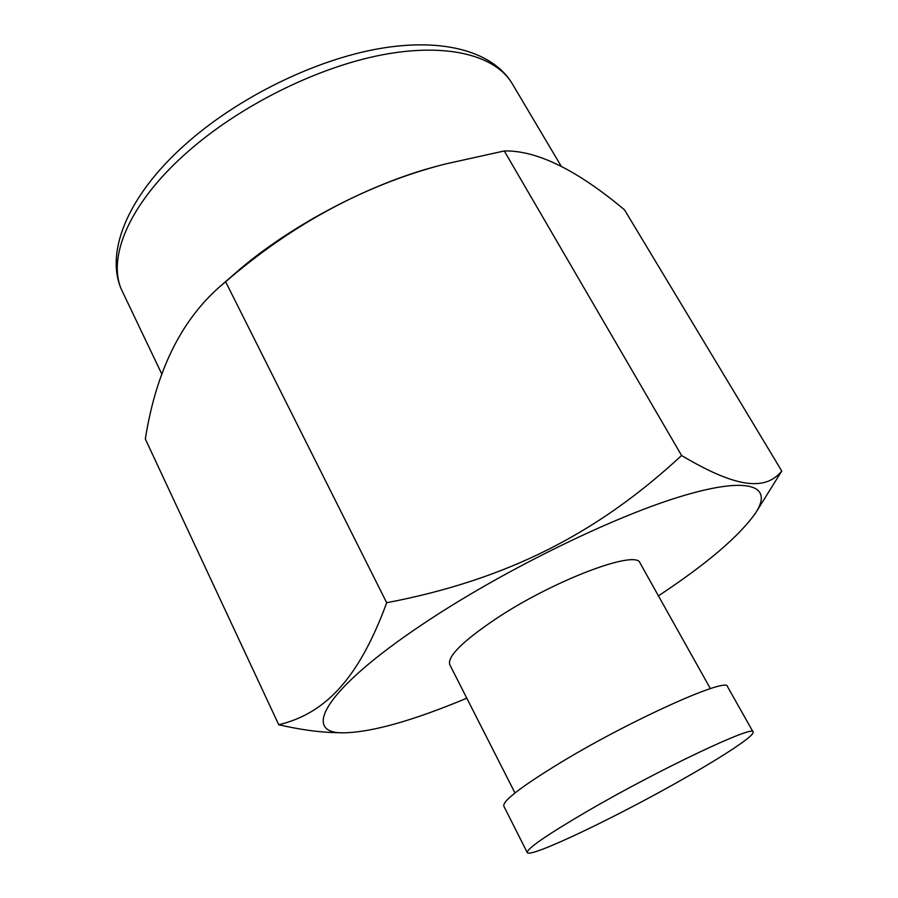 <?xml version="1.0" encoding="UTF-8"?>
<svg xmlns="http://www.w3.org/2000/svg" width="898" height="898" viewBox="0 0 898 898"><rect width="100%" height="100%" fill="white"/><g stroke="black" fill="none" stroke-linecap="round" stroke-linejoin="round"><path stroke-width="1.35" d="M753.085 731.982C754.679 724.271 659.536 769.193 587.887 810.905C547.039 834.792 526.834 848.677 527.249 852.561C529.337 858.881 619.474 815.609 686.173 777.275C726.067 754.533 755.139 735.193 753.085 731.982L727.503 686.6C727.75 676.665 632.484 719.152 562.193 761.627C522.12 785.986 502.656 800.803 503.778 806.067L527.249 852.561M514.981 792.956L449.786 664.722C447.125 656.663 462.448 641.397 495.741 618.924C553.684 580.198 636.873 549.026 640.094 563.113L710.374 688.62M466.803 698.195C412.676 720.813 371.536 732.353 343.406 732.824C300.931 733.52 324.627 689.664 422.386 624.413C499.131 572.812 608.204 518.887 678.102 497.29C748.371 475.48 773.504 485.279 755.858 512.59C739.817 535.713 707.343 563.473 658.436 595.879M343.406 732.824L334.898 732.611C318.711 732.218 299.988 729.603 278.75 724.765C323.505 713.876 357.819 681.346 386.701 602.749C506.786 579.726 597.125 533.805 681.582 455.499C738.818 489.623 766.196 490.072 781.754 471.023L755.858 512.59M386.701 602.749L225.623 281.748C292.726 223.827 365.677 184.64 444.476 164.199L504.272 150.954C536.791 150.269 576.875 169.902 624.514 209.84L781.754 471.023M681.582 455.499L504.272 150.954M278.75 724.765L145.33 439.01C155.949 371.75 180.756 320.979 219.752 286.709L225.623 281.748M219.752 286.709L240.967 268.289C293.837 223.748 370.795 183.619 436.114 166.444L444.476 164.199M161.988 374.455L122.555 291.85C106.233 259.87 127.797 204.924 186.043 153.3C238.397 106.503 316.118 67.563 381.773 54.924C447.53 42.329 495.707 55.541 512.275 83.761L561.329 166.433M122.555 291.85C104.179 255.234 125.742 197.392 185.168 144.589C237.431 97.725 314.816 59.683 379.989 48.503C445.139 37.368 493.687 52.421 512.275 83.761"/></g></svg>
